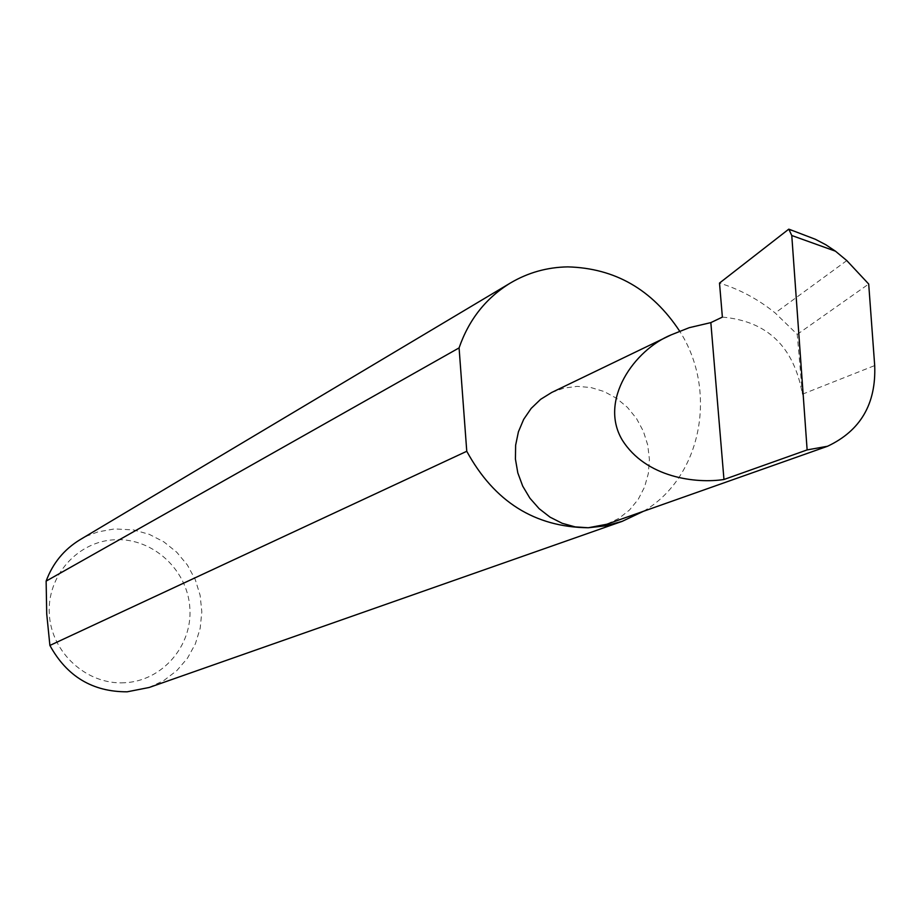 <?xml version="1.0" encoding="UTF-8"?>
<svg xmlns="http://www.w3.org/2000/svg" width="921" height="921" viewBox="0 0 921 921"><rect width="100%" height="100%" fill="white"/><g stroke="black" fill="none" stroke-linecap="round" stroke-linejoin="round"><path stroke-width="0.69" stroke-dasharray="4.61 3.45" d="M551.691 392.473L564.089 388.063L577.191 386.371L590.822 387.511L604.095 391.529L616.448 398.229L627.397 407.347L636.492 418.502L643.365 431.235L647.728 445.027L649.409 459.314L648.338 473.521L644.55 487.071L638.195 499.389L629.527 509.981L618.877 518.385L606.709 524.268M124.416 682.76C86.747 684.959 51.277 652.667 49.32 614.088C46.798 575.533 78.158 540.754 115.666 539.718C153.151 538.117 187.688 570.064 189.853 608.056C192.558 646.024 162.131 681.137 124.416 682.76M149.133 687.492L163.857 680.515L176.797 670.638L187.424 658.273L195.333 643.952L200.191 628.26L201.814 611.855L200.145 595.38L195.252 579.539L187.343 564.953L176.74 552.232L163.869 541.87L149.248 534.33L133.476 529.897L114.388 528.942L97.891 531.912L87.414 535.826L79.977 539.741M643.468 511.282C701.468 477.665 718.253 391.057 679.64 331.134M722.375 317.112C767.32 321.095 794.006 346.78 802.433 394.188L797.241 334.381L775.171 312.967C758.248 299.267 739.701 289.309 719.508 283.069M846.79 260.585L775.171 312.967M797.241 334.381L868.699 284.025M787.789 229.502L798.91 232.783M802.433 394.188L874.697 365.568M788.802 229.145L789.539 229.41"/><path stroke-width="1.38" d="M710.839 322.615L689.242 327.68L671.271 334.818C634.442 349.727 598.742 400.244 622.124 439.824C645.909 478.022 696.61 483.755 723.964 479.496L710.839 322.615L722.375 317.112L719.508 283.069L788.802 229.145L791.772 235.511L807.13 449.909L827.565 446.248C860.513 430.717 876.216 403.824 874.697 365.568L868.699 284.025L846.79 260.585L835.474 251.191L791.772 235.511M679.64 331.134C652.218 289.562 614.94 268.138 567.808 266.883C547.247 267.217 528.159 272.558 510.533 282.931L79.977 539.741C64.021 549.48 52.739 563.272 46.131 581.105L46.718 613.893L49.895 645.437L466.763 451.278C494.255 501.646 534.767 527.146 588.289 527.756L575.118 526.881L562.201 523.301L550.056 517.165L539.153 508.691L529.92 498.215L522.714 486.138L517.821 472.922L515.426 459.107L515.633 445.223L518.419 431.799L523.669 419.366L531.175 408.406L540.639 399.323L551.691 392.473L671.271 334.818M49.895 645.437C66.911 676.463 92.676 691.924 127.167 691.809L149.133 687.492L622.147 521.367L643.468 511.282M827.565 446.248L606.709 524.268L588.289 527.756L605.523 525.833L622.147 521.367M789.539 229.41L815.373 239.287L825.815 244.744L835.474 251.191M807.13 449.909L723.964 479.496M46.131 581.105L459.084 347.896C468.904 319.552 486.046 297.897 510.533 282.931M466.763 451.278L459.084 347.896"/></g></svg>
